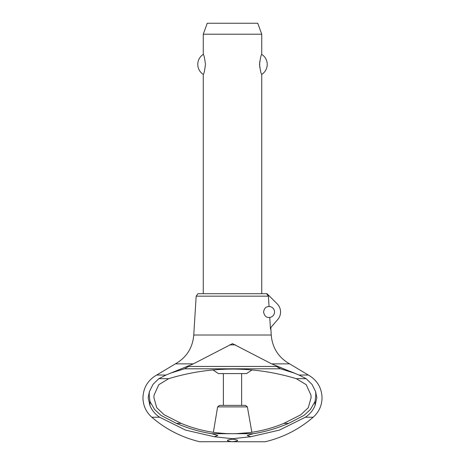 <?xml version="1.0" encoding="UTF-8"?>
<svg xmlns="http://www.w3.org/2000/svg" width="465" height="465" viewBox="0 0 465 465"><rect width="100%" height="100%" fill="white"/><g stroke="black" fill="none" stroke-linecap="round" stroke-linejoin="round"><path stroke-width="0.7" d="M315.63 391.664L316.834 397.802L315.032 405.596C312.957 410.502 309.719 414.385 305.319 417.245L279.389 430.113L250.716 436.745L232.5 438.704L214.284 436.745L217.864 435.449L211.732 433.706C199.828 431.834 188.058 428.399 176.427 423.388L161.088 415.454L154.671 409.589L149.968 401.562L149.184 395.128L149.37 391.658L153.026 384.357L158.832 378.667L165.999 375.034L193.353 363.868L232.5 343.647L271.647 363.868L289.631 363.868L308.324 375.034L299.001 375.034L306.168 378.667L296.292 378.667C253.762 365.868 211.238 365.868 168.708 378.667L158.832 378.667M214.534 436.792L185.564 430.102L159.681 417.239C155.281 414.385 152.043 410.502 149.968 405.596L148.166 397.802L149.37 391.658M196.166 296.159L197.945 293.723L266.619 293.723L268.415 296.159L196.166 296.159L193.754 335.021L271.246 335.021L270.816 328.139M212.947 369.902L218.405 373.581L246.595 373.581L252.053 369.902M241.637 405.381L241.637 373.581M223.363 373.581L223.363 405.381M213.377 432.322L217.614 406.892L219.416 405.381L245.584 405.381L247.386 406.892L251.861 432.287M248.822 369.634L240.277 369.152L248.822 369.634M228.577 369.047L216.004 369.646L228.577 369.047M216.44 432.735L221.538 433.252M221.724 433.27L216.365 432.723M228.803 433.659L232.593 433.706M236.313 433.653L243.276 433.27M243.462 433.252L246.159 433.002M246.322 432.985L248.548 432.735M271.647 363.868L299.001 375.034M159.681 417.239L151.822 417.239C146.056 412.042 143.098 405.561 142.953 397.802C143.319 387.676 147.899 380.091 156.676 375.034L175.369 363.868L193.353 363.868M156.676 375.034L165.999 375.034M168.708 378.667L158.786 384.695L154.055 395.128L153.898 397.604L156.705 407.683L164.11 414.745L181.176 423.388C197.259 430.079 214.005 433.514 231.419 433.706L233.575 433.706C250.99 433.514 267.735 430.079 283.819 423.388L300.849 414.768M232.5 439.163C225.728 440.035 225.728 440.896 232.5 441.75C225.728 440.896 225.728 440.035 232.5 439.163C239.272 440.035 239.272 440.896 232.5 441.75L265.213 441.75C283.185 437.466 299.175 429.294 313.178 417.239L305.319 417.239M151.822 417.239C165.825 429.294 181.815 437.466 199.787 441.75L234.523 441.657M300.849 414.763L308.283 407.7L311.102 397.604L310.946 395.128L306.214 384.695L296.292 378.667M170.266 373.226L184.495 368.803L188.244 366.629L188.127 366.129M276.756 366.629L280.505 368.803L294.729 373.226L276.873 366.129L276.756 366.629M306.168 378.667L311.98 384.363L315.636 391.664L315.816 395.128L315.032 401.562L310.329 409.589L303.912 415.454L288.573 423.388C276.942 428.399 265.172 431.834 253.274 433.706L247.136 435.449L250.716 436.745M269.066 306.516A5.481 5.481 0 0 1 274.53 311.998A5.481 5.481 0 0 1 269.752 317.432C269.281 317.153 265.079 318.903 263.568 311.998C264.748 305.726 268.503 306.848 269.066 306.516L268.415 296.159M266.619 293.723L267.055 293.723L277.192 303.854A11.515 11.515 0 0 1 277.739 319.548L271.176 327.104L270.485 329.11L269.752 317.432M261.743 293.723L261.743 74.417C261.074 74.057 260.342 70.721 259.546 64.408C260.342 58.096 261.074 54.76 261.743 54.399L261.743 34.212L203.257 34.212L203.257 54.399C203.926 54.76 204.658 58.096 205.454 64.408C204.658 70.721 203.926 74.057 203.257 74.417L203.257 293.723M259.726 61.537L259.726 67.286M203.257 34.212L207.251 23.25L257.75 23.25L261.743 34.212M261.743 54.399A11.881 11.881 0 0 1 261.743 74.417M203.257 74.417A11.881 11.881 0 0 1 203.257 54.399M288.573 423.388L283.819 423.388M181.176 423.388L176.427 423.388M235.43 344.879L229.571 344.879M248.595 432.729L236.33 433.653M232.413 433.706L228.792 433.653M217.614 406.892L247.386 406.892M280.505 368.803L184.495 368.803M253.274 433.706L233.575 433.706M231.419 433.706L211.732 433.706M276.785 366.437L188.215 366.437M149.968 401.562L149.968 405.596M315.032 401.562L315.032 405.596M308.324 375.034C317.101 380.091 321.681 387.676 322.047 397.802C321.902 405.561 318.944 412.042 313.178 417.239M193.754 335.021C192.679 347.855 186.546 357.475 175.369 363.868M289.631 363.868C278.454 357.475 272.321 347.855 271.246 335.021"/></g></svg>
